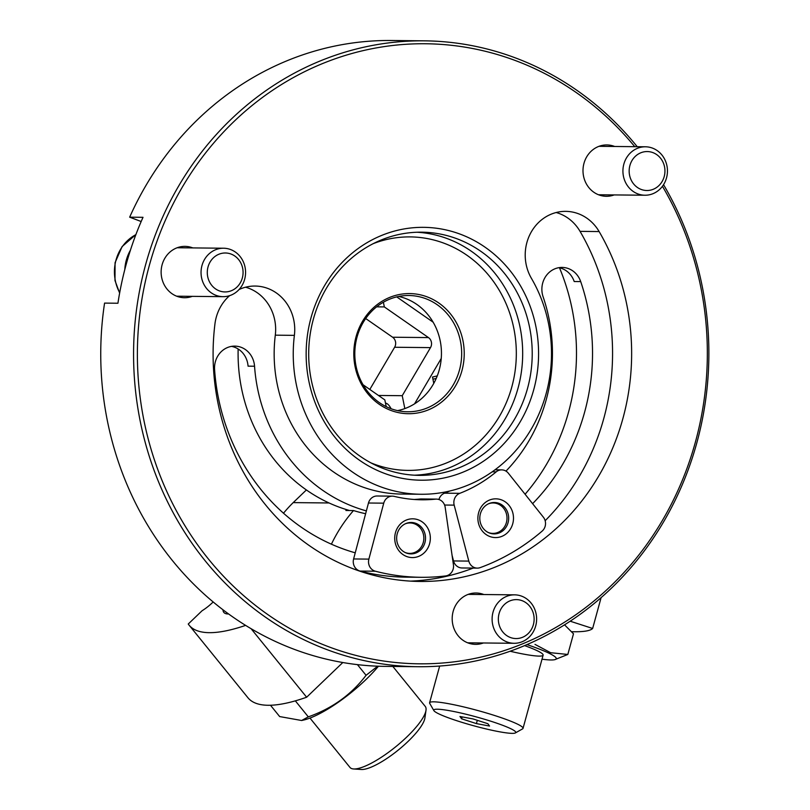 <?xml version="1.0" encoding="UTF-8"?>
<svg xmlns="http://www.w3.org/2000/svg" width="810" height="810" viewBox="0 0 810 810"><rect width="100%" height="100%" fill="white"/><g stroke="black" fill="none" stroke-linecap="round" stroke-linejoin="round"><path stroke-width="1.21" d="M366.373 510.897A162.294 149.172 -89.4 0 1 254.553 366.231A21.799 20.037 90.6 0 0 234.789 346.123A21.799 20.037 90.6 0 0 214.589 369.623A205.892 189.246 -89.4 0 0 355.236 552.825M558.88 267.675A21.799 20.037 90.6 0 1 574.209 281.536L580.699 281.596A21.799 20.037 90.6 0 0 562.13 267.421A21.799 20.037 90.6 0 0 543.125 296.845A162.294 149.172 -89.4 0 1 505.977 471.106M580.699 281.596A205.892 189.246 -89.4 0 1 532.605 503.668M545.15 520.719A227.691 209.284 -89.4 0 0 580.051 231.366L599.127 231.559A43.598 40.075 90.6 0 0 565.724 211.359A43.598 40.075 90.6 0 0 530.277 233.806A43.598 40.075 90.6 0 0 531.431 278.367A140.494 129.134 -89.4 0 1 535.167 421.969A140.494 129.134 -89.4 0 1 420.947 494.262L401.861 494.07A140.494 129.134 -89.4 0 1 275.299 335.168A43.598 40.075 90.6 0 0 245.552 287.206M473.161 568.083A227.691 209.284 -89.4 0 1 410.518 581.124M580.051 231.366A43.598 40.075 90.6 0 0 556.166 212.524M349.545 510.513A162.294 149.172 -89.4 0 1 238.15 348.988M559.487 267.806A205.892 189.246 -89.4 0 1 525.093 494.242M141.173 221.525L129.661 217.181L143.016 217.313A312.954 287.651 -89.4 0 0 117.936 303.234L104.571 303.102A312.954 287.651 90.6 0 0 385.226 666.377L418.051 666.711A312.954 287.651 90.6 0 0 702.199 286.214A312.954 287.651 90.6 0 0 663.542 184.68M634.767 146.681A310.048 284.978 90.6 0 0 170.748 208.686A310.048 284.978 90.6 0 0 383.606 661.021A310.048 284.978 90.6 0 0 700.731 286.851A310.048 284.978 90.6 0 0 662.438 186.28M192.304 296.349A25.677 23.601 -89.4 0 1 184.467 297.726A25.677 23.601 -89.4 0 1 161.676 277.597A25.677 23.601 -89.4 0 1 184.984 246.382A25.677 23.601 -89.4 0 1 192.8 247.911M614.183 194.916A25.677 23.601 -89.4 0 1 606.336 196.293A25.677 23.601 -89.4 0 1 583.544 176.165A25.677 23.601 -89.4 0 1 606.862 144.939A25.677 23.601 -89.4 0 1 614.668 146.478M483.357 642.978A25.677 23.601 -89.4 0 1 475.521 644.355A25.677 23.601 -89.4 0 1 452.729 624.216A25.677 23.601 -89.4 0 1 476.037 593.001A25.677 23.601 -89.4 0 1 483.853 594.53M535.886 326.491A126.441 116.215 90.6 0 0 344.048 260.506A126.441 116.215 90.6 0 0 387.17 474.346A126.441 116.215 90.6 0 0 535.886 326.491M599.127 231.559A227.691 209.284 -89.4 0 1 605.171 464.282A227.691 209.284 -89.4 0 1 420.056 581.458A227.691 209.284 -89.4 0 1 214.944 323.929A43.598 40.075 90.6 0 1 229.605 295.67M420.947 494.262A140.494 129.134 -89.4 0 1 294.384 335.36A43.598 40.075 90.6 0 0 255.099 286.051A43.598 40.075 90.6 0 0 239.092 289.504M637.227 146.701A312.954 287.651 90.6 0 0 424.389 40.834L391.564 40.5A312.954 287.651 90.6 0 0 129.661 217.181M424.389 40.834A312.954 287.651 90.6 0 0 133.589 350.862A312.954 287.651 90.6 0 0 418.051 666.711M397.548 410.619A58.138 53.43 90.6 0 0 440.215 340.888A58.138 53.43 90.6 0 0 398.712 296.46M460.434 341.091A58.138 53.43 90.6 0 0 408.837 295.508A58.138 53.43 90.6 0 0 354.81 353.099A58.138 53.43 90.6 0 0 407.653 411.774A58.138 53.43 90.6 0 0 460.434 341.091M462.945 340.676A60.072 55.212 90.6 0 0 371.8 309.339A60.072 55.212 90.6 0 0 392.283 410.923A60.072 55.212 90.6 0 0 462.945 340.676M529.629 327.513A121.601 111.76 90.6 0 0 421.686 232.176A121.601 111.76 90.6 0 0 308.701 352.633A121.601 111.76 90.6 0 0 419.226 475.359A121.601 111.76 90.6 0 0 529.629 327.513M254.553 366.231L248.062 366.16A21.799 20.037 90.6 0 0 231.538 346.376M201.558 277.668A24.219 22.265 90.6 0 0 223.064 296.662A24.219 22.265 90.6 0 0 245.572 272.666A24.219 22.265 90.6 0 0 223.55 248.224A24.219 22.265 90.6 0 0 201.558 277.668M207.704 276.666A19.47 17.891 90.6 0 0 237.239 286.821A19.47 17.891 90.6 0 0 230.607 253.894A19.47 17.891 90.6 0 0 207.704 276.666M623.437 176.236A24.219 22.265 90.6 0 0 644.942 195.23A24.219 22.265 90.6 0 0 667.45 171.234A24.219 22.265 90.6 0 0 645.428 146.792A24.219 22.265 90.6 0 0 623.437 176.236M629.572 175.233A19.47 17.891 90.6 0 0 659.117 185.389A19.47 17.891 90.6 0 0 652.475 152.462A19.47 17.891 90.6 0 0 629.572 175.233M492.622 624.297A24.219 22.265 90.6 0 0 514.117 643.292A24.219 22.265 90.6 0 0 536.625 619.296A24.219 22.265 90.6 0 0 514.613 594.844A24.219 22.265 90.6 0 0 492.622 624.297M498.757 623.285A19.47 17.891 90.6 0 0 528.292 633.45A19.47 17.891 90.6 0 0 521.66 600.524A19.47 17.891 90.6 0 0 498.757 623.285M433.775 383.363L432.51 377.045L437.258 375.901M376.62 306.838L384.335 306.919L383.383 302.231M396.728 296.895L433.117 322.177M369.816 389.448L394.622 347.257A7.27 6.682 -89.4 0 0 392.597 337.223L428.47 337.588L384.335 306.919M428.47 337.588A7.27 6.682 -89.4 0 1 430.495 347.622L402.236 395.695L404.828 408.584M441.248 358.445L414.558 403.836M392.597 337.223L365.705 318.543M363.062 384.76L384.831 399.887L386.198 406.63M378.462 395.462L402.236 395.695M385.489 403.157A14.529 5.579 76.5 0 1 391.098 408.736M571.455 631.709A232.541 25.252 -164.7 0 0 592.647 628.469L570.189 621.209M592.647 628.469L601.101 597.648M515.352 732.939L522.592 728.868A48.448 5.265 -164.7 0 0 523.027 728.392A48.448 5.265 -164.7 0 0 477.697 710.502A48.448 5.265 -164.7 0 0 429.594 702.756A48.448 5.265 -164.7 0 0 429.715 703.384L433.866 710.583A42.505 4.617 -164.7 0 0 467.785 724.099A42.505 4.617 -164.7 0 0 512.173 733.364A42.505 4.617 -164.7 0 0 515.352 732.939A42.505 4.617 -164.7 0 0 475.966 716.82A42.505 4.617 -164.7 0 0 433.866 710.583M473.08 718.946L487.863 723.715L489.524 726.043L476.412 723.603L461.629 718.824L459.969 716.496L473.08 718.946M462.156 716.901L461.629 718.824M477.313 720.313L476.412 723.603M488.268 532.504A15.218 13.983 90.6 0 0 506.412 522.511A15.218 13.983 90.6 0 0 502.737 507.222A15.218 13.983 90.6 0 0 488.551 503.769M452.061 555.306L453.539 560.945A9.69 8.91 90.6 0 0 462.004 567.972L477.272 568.124A9.69 8.91 90.6 0 0 480.188 567.618A222.851 204.829 90.6 0 0 542.133 531.117A9.69 8.91 90.6 0 0 543.348 517.165L508.336 473.202A9.69 8.91 90.6 0 0 501.704 469.871A9.69 8.91 90.6 0 0 496.206 471.855L492.217 471.815M496.206 471.855A145.334 133.579 90.6 0 1 459.776 493.33A9.69 8.91 90.6 0 0 454.177 505.126L468.808 561.097A9.69 8.91 90.6 0 0 477.272 568.124M459.776 493.33L444.508 493.179A145.334 133.579 90.6 0 0 449.712 491.032M444.508 493.179A9.69 8.91 90.6 0 0 438.949 499.517M480.016 527.442A19.379 17.81 -89.4 0 1 496.196 498.839A19.379 17.81 -89.4 0 1 510.847 528.343A19.379 17.81 -89.4 0 1 480.016 527.442M481.535 525.68A15.704 14.438 -89.4 0 1 494.394 502.494A15.704 14.438 -89.4 0 1 508.67 518.339A15.704 14.438 -89.4 0 1 494.08 533.901A15.704 14.438 -89.4 0 1 481.535 525.68M564.54 624.844L573.49 633.805L567.82 654.46L550.628 652.708L534.985 644.375M542.012 659.198A62.005 6.733 -164.7 0 0 551.023 659.968A62.005 6.733 -164.7 0 0 554.789 659.664A62.005 6.733 -164.7 0 0 526.986 644.608M554.789 659.664L567.82 654.46M510.097 651.24A48.448 5.265 -164.7 0 0 539.075 656.11A48.448 5.265 -164.7 0 0 543.004 654.51A48.448 5.265 -164.7 0 0 524.617 645.621M331.411 544.188A145.334 133.579 -89.4 0 1 353.514 510.553L345.89 510.482A145.334 133.579 -89.4 0 1 346.619 509.652M329.073 502.969L293.21 502.605L306.393 489.949M283.5 513.206A145.334 133.579 -89.4 0 1 293.21 502.605M365.624 513.712A163.256 150.063 -89.4 0 1 353.514 510.553M222.973 609.768A48.448 12.768 -39 0 0 227.448 613.939A48.448 12.768 -39 0 0 228.602 613.96M245.622 625.381A232.541 61.297 -39 0 1 189.074 625.138A232.541 61.297 -39 0 1 188.244 624.024L202.075 610.75A17.435 4.597 -39 0 0 213.162 601.941M342.802 662.519L306.646 697.228A232.541 61.297 141 0 1 247.931 697.744L189.074 625.138M251.07 628.671L306.646 697.228M392.85 666.458L425.23 706.391A48.448 12.768 141 0 1 425.999 710.269A48.448 12.768 141 0 1 396.232 746.344A48.448 12.768 141 0 1 354.183 768.984A48.448 12.768 141 0 1 353.595 768.963A48.448 12.768 141 0 1 349.971 767.414L309.977 718.075M425.999 710.269L424.896 717.994A42.505 11.198 141 0 1 398.783 749.635A42.505 11.198 141 0 1 361.898 769.5A42.505 11.198 141 0 1 361.382 769.48L353.595 768.963M405.111 552.501A15.218 13.983 90.6 0 0 423.843 538.316A15.218 13.983 90.6 0 0 405.405 523.756M435.557 499.152A145.334 133.579 90.6 0 1 421.777 499.79A145.334 133.579 90.6 0 1 394.227 496.378A9.69 8.91 90.6 0 0 392.394 496.155L377.126 495.993A9.69 8.91 90.6 0 0 368.469 503.01L353.606 558.961A9.69 8.91 90.6 0 0 360.075 571.06A222.851 204.829 90.6 0 0 405.729 577.145L420.998 577.297A222.851 204.829 90.6 0 0 445.601 575.94A9.69 8.91 90.6 0 0 453.428 564.793L445.176 507.293A9.69 8.91 90.6 0 0 436.479 499.112A9.69 8.91 90.6 0 0 435.557 499.152L420.289 499A9.69 8.91 90.6 0 1 421.21 498.96L436.479 499.112M392.394 496.155A9.69 8.91 90.6 0 0 383.738 503.162L368.874 559.113A9.69 8.91 90.6 0 0 375.344 571.212A222.851 204.829 90.6 0 0 420.998 577.297M414.143 499.476A145.334 133.579 90.6 0 0 420.289 499M394.753 537.01A19.379 17.81 -89.4 0 1 422.395 522.045A19.379 17.81 -89.4 0 1 420.441 555.549A19.379 17.81 -89.4 0 1 394.753 537.01M396.677 537.222A15.704 14.438 -89.4 0 1 411.247 522.48A15.704 14.438 -89.4 0 1 425.523 538.336A15.704 14.438 -89.4 0 1 410.923 553.888A15.704 14.438 -89.4 0 1 396.677 537.222M378.442 666.225A62.005 16.342 141 0 1 303.618 720.049L301.644 720.505L279.663 716.567L270.5 705.267M377.662 666.195L366.069 675.297C351.358 694.636 332.11 708.487 308.306 716.86L301.644 720.495M308.306 716.86L295.346 700.863M366.069 675.297L357.423 664.625M371.031 462.915A116.751 107.315 90.6 0 0 479.155 441.865A116.751 107.315 90.6 0 0 513.834 328.445A116.751 107.315 90.6 0 0 373.248 243.638M414.457 475.197A121.601 111.76 90.6 0 0 520.091 327.422A121.601 111.76 90.6 0 0 416.917 232.237M294.384 335.36L275.299 335.168M135.877 234.647A41.178 37.847 90.6 0 0 115.314 280.614A41.178 37.847 90.6 0 0 119.688 292.724M130.42 250.199A41.178 37.847 90.6 0 0 124.801 269.548M394.622 347.257L430.495 347.622M468.808 561.097L453.539 560.945M454.177 505.126L444.589 505.035M368.874 559.113L353.606 558.961M383.738 503.162L368.469 503.01M375.344 571.212L360.075 571.06M119.627 293.088L114.99 280.543L115.06 262.713L122.107 246.564L135.908 234.556M176.651 296.197L223.064 296.662M177.147 247.749L223.55 248.224M598.529 194.764L644.942 195.23M599.015 146.316L645.428 146.792M467.704 642.816L514.117 643.292M468.2 594.378L514.613 594.844M432.945 379.212L436.225 378.422M439.668 666.043L429.594 702.756M543.125 655.138L523.027 728.392M501.704 469.871L495.011 469.8"/></g></svg>

